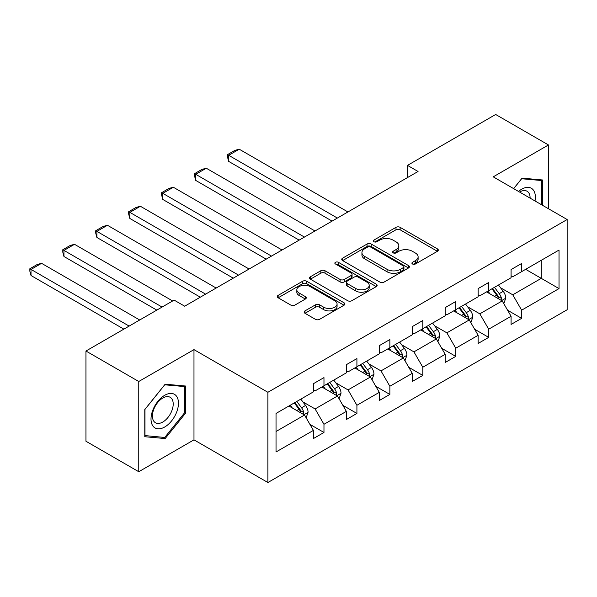 <?xml version="1.0" encoding="UTF-8"?>
<svg xmlns="http://www.w3.org/2000/svg" width="597" height="597" viewBox="0 0 597 597"><rect width="100%" height="100%" fill="white"/><g stroke="black" fill="none" stroke-linecap="round" stroke-linejoin="round"><path stroke-width="0.9" d="M412.512 264.001A2.052 1.187 0 0 0 415.415 264.001L437.444 251.285A2.933 1.694 0 0 0 438.302 250.083A2.933 1.694 0 0 0 437.444 248.889L400.132 227.345A2.933 1.694 0 0 0 395.983 227.345L373.961 240.061A2.052 1.187 0 0 0 373.356 240.897A2.052 1.187 0 0 0 373.961 241.74A2.052 1.187 0 0 0 376.864 241.74L379.714 240.091A9.38 5.418 0 0 1 392.975 240.091L396.087 241.889A9.38 5.418 0 0 1 398.833 245.718A9.38 5.418 0 0 1 396.087 249.546L393.236 251.195A2.052 1.187 0 0 0 392.639 252.031A2.052 1.187 0 0 0 393.236 252.867A2.052 1.187 0 0 0 396.139 252.867L398.99 251.225A9.38 5.418 0 0 1 412.258 251.225L415.363 253.016A9.38 5.418 0 0 1 418.116 256.844A9.38 5.418 0 0 1 415.363 260.68L412.512 262.322A2.052 1.187 0 0 0 411.915 263.158A2.052 1.187 0 0 0 412.512 264.001L412.512 262.322M304.985 310.88A2.933 1.694 0 0 0 304.127 312.082A2.933 1.694 0 0 0 304.985 313.276L315.447 319.32A2.933 1.694 0 0 0 319.596 319.32L344.059 305.201A2.933 1.694 0 0 0 344.917 304A2.933 1.694 0 0 0 344.059 302.806L306.746 281.262A2.933 1.694 0 0 0 302.597 281.262L278.135 295.388A2.933 1.694 0 0 0 277.277 296.582A2.933 1.694 0 0 0 278.135 297.776L290.784 305.082A2.933 1.694 0 0 0 294.925 305.082L305.395 299.037A2.933 1.694 0 0 0 306.254 297.836A2.933 1.694 0 0 0 305.395 296.642L299.127 293.023A7.843 4.53 0 0 1 296.828 289.821A7.843 4.53 0 0 1 301.672 285.635A7.843 4.53 0 0 1 310.216 286.62L334.783 300.798A7.843 4.53 0 0 1 337.074 304A7.843 4.53 0 0 1 332.238 308.186A7.843 4.53 0 0 1 323.693 307.201L319.596 304.843A2.933 1.694 0 0 0 315.447 304.843L304.985 310.88L304.985 313.276M193.98 349.618L138.758 381.498L85.961 351.021L85.961 441.25L138.758 471.727L193.98 439.847L267.896 482.518L267.896 392.289L193.98 349.618L193.98 439.847M548.456 208.734L548.456 144.959L493.234 176.846L567.15 219.524L267.896 392.289M548.456 144.959L495.667 114.482L407.49 165.384L407.49 177.578M85.961 351.021L174.13 300.112L184.689 306.209L418.049 171.481L407.49 165.384M379.916 282.097A2.933 1.694 0 0 0 384.065 282.097L408.527 267.978A2.933 1.694 0 0 0 409.385 266.784A2.933 1.694 0 0 0 408.527 265.583L371.215 244.039A2.933 1.694 0 0 0 367.065 244.039L342.603 258.165A2.933 1.694 0 0 0 341.745 259.359A2.933 1.694 0 0 0 342.603 260.561L379.916 282.097M336.275 264.441A2.052 1.187 0 0 1 338.357 264.732L338.357 262.292L376.289 284.194A2.933 1.694 0 0 1 377.147 285.388A2.933 1.694 0 0 1 376.289 286.59L351.827 300.709A2.933 1.694 0 0 1 347.685 300.709L310.373 279.165L310.373 276.777A2.933 1.694 0 0 0 309.515 277.971A2.933 1.694 0 0 0 310.373 279.165M310.373 276.777L320.843 270.732A2.933 1.694 0 0 1 324.984 270.732L340.118 279.471A2.933 1.694 0 0 0 344.268 279.471L351.208 275.456A2.933 1.694 0 0 0 352.066 274.262A2.933 1.694 0 0 0 351.208 273.068L335.454 263.971A2.052 1.187 0 0 1 334.85 263.128A2.052 1.187 0 0 1 336.118 262.038A2.052 1.187 0 0 1 338.357 262.292M138.758 381.498L138.758 471.727M276.03 413.445L313.41 391.863L313.41 383.699L323.97 377.602L323.97 385.766L346.357 372.841L346.357 364.677L356.916 358.581L356.916 366.752L379.296 353.827L379.296 345.656L389.856 339.559L389.856 347.73L412.243 334.805L412.243 326.634L422.803 320.537L422.803 328.708L445.19 315.783L445.19 307.612L455.75 301.515L455.75 309.686L478.137 296.761L478.137 288.59L488.697 282.493L488.697 290.664L511.077 277.739L511.077 269.575L521.636 263.478L521.636 271.642L559.016 250.061L559.016 288.597L521.636 310.171L521.636 318.343L511.077 324.44L511.077 316.268L488.697 329.193L488.697 337.365L478.137 343.462L478.137 335.29L455.75 348.215L455.75 356.387L445.19 362.483L445.19 354.312L422.803 367.237L422.803 375.409L412.243 381.505L412.243 373.334L389.856 386.259L389.856 394.423L379.296 400.52L379.296 392.356L356.916 405.281L356.916 413.445L346.357 419.542L346.357 411.378L323.97 424.295L323.97 432.467L313.41 438.564L313.41 430.392L276.03 451.974L276.03 413.445M267.896 482.518L567.15 309.746L567.15 219.524M321.858 386.99L337.484 396.012L315.097 408.938L302.873 401.878M315.097 408.938L323.97 424.295M337.484 396.012L346.357 411.378M313.41 389.916L315.097 390.893L323.97 385.766M354.805 367.968L370.431 376.991L348.044 389.916L335.82 382.856M348.044 389.916L356.916 405.281M370.431 376.991L379.296 392.356M346.357 370.894L348.044 371.871L356.916 366.752M387.744 348.947L403.378 357.969L380.99 370.894L368.767 363.834M380.99 370.894L389.856 386.259M403.378 357.969L412.243 373.334M379.296 351.872L380.99 352.849L389.856 347.73M420.691 329.925L436.317 338.947L413.937 351.872L401.714 344.82M413.937 351.872L422.803 367.237M436.317 338.947L445.19 354.312M412.243 332.85L413.937 333.827L422.803 328.708M453.638 310.903L469.264 319.932L446.877 332.85L434.653 325.798M446.877 332.85L455.75 348.215M469.264 319.932L478.137 335.29M445.19 313.835L446.877 314.806L455.75 309.686M486.585 291.888L502.211 300.91L479.824 313.835L467.6 306.776M479.824 313.835L488.697 329.193M502.211 300.91L511.077 316.268M478.137 294.814L479.824 295.784L488.697 290.664M525.651 269.329L541.278 278.351L512.771 294.814L500.547 287.754M512.771 294.814L521.636 310.171M559.016 288.597L541.278 278.351L541.278 260.307L559.016 250.061M511.077 275.792L512.771 276.769L521.636 271.642M276.03 431.489L304.537 415.034L288.911 406.012M304.537 415.034L313.41 430.392M507.599 310.239L521.636 318.343M474.652 329.253L488.697 337.365M441.705 348.275L455.75 356.387M408.758 367.297L422.803 375.409M375.819 386.319L389.856 394.423M342.872 405.341L356.916 413.445M309.925 424.363L323.97 432.467M542.442 205.256L542.442 179.966L522.062 178.145L513.636 188.622M185.54 413.191L185.54 386.02L165.16 384.199L144.78 409.557L144.78 436.728L165.16 438.549L185.54 413.191L184.48 412.587M413.333 264.292L415.363 263.113A9.38 5.418 0 0 0 418.116 259.285L418.116 256.844M398.833 245.718L398.833 248.158A9.38 5.418 0 0 1 396.087 251.986L394.057 253.158M437.407 251.307L400.132 229.785A2.933 1.694 0 0 0 395.983 229.785L374.782 242.031M408.49 268.001L371.215 246.479A2.933 1.694 0 0 0 367.065 246.479L342.648 260.583M403.341 267.62A2.052 1.187 0 0 0 403.945 266.784A2.052 1.187 0 0 0 403.341 265.941L370.588 247.031A2.052 1.187 0 0 0 367.685 247.031L364.685 248.77A9.38 5.418 0 0 0 361.931 252.598A9.38 5.418 0 0 0 364.685 256.426L387.072 269.351A9.38 5.418 0 0 0 400.333 269.351L403.341 267.62L403.341 270.06A2.052 1.187 0 0 0 403.945 269.217L403.945 266.784M361.931 252.598L361.931 255.038A9.38 5.418 0 0 0 364.685 258.867L364.685 256.426M403.341 270.06L400.333 271.792A9.38 5.418 0 0 1 387.072 271.792L364.685 258.867M310.41 279.187L320.843 273.172L320.843 270.732M352.066 274.262L352.066 276.702A2.933 1.694 0 0 1 351.208 277.896L344.268 281.903A2.933 1.694 0 0 1 340.118 281.903L324.984 273.172A2.933 1.694 0 0 0 320.843 273.172M338.357 264.732L376.252 286.612M355.819 288.53A7.843 4.53 0 0 0 364.364 289.515A7.843 4.53 0 0 0 369.207 285.329A7.843 4.53 0 0 0 366.909 282.127L358.26 277.135A2.933 1.694 0 0 0 354.111 277.135L347.163 281.142A2.933 1.694 0 0 0 346.305 282.336A2.933 1.694 0 0 0 347.163 283.538L355.819 288.53L355.819 290.97A7.843 4.53 0 0 0 364.364 291.955A7.843 4.53 0 0 0 369.207 287.769L369.207 285.329M346.305 282.336L346.305 284.776A2.933 1.694 0 0 0 347.163 285.978L347.163 283.538M355.819 290.97L347.163 285.978M337.074 304L337.074 306.44A7.843 4.53 0 0 1 332.238 310.627A7.843 4.53 0 0 1 323.693 309.642L319.596 307.276A2.933 1.694 0 0 0 315.447 307.276L305.022 313.298M296.828 289.821L296.828 292.261A7.843 4.53 0 0 0 299.127 295.463L299.127 293.023M305.358 299.06L299.127 295.463M344.021 305.224L306.746 283.702A2.933 1.694 0 0 0 302.597 283.702L278.18 297.799M163.003 437.303L165.16 438.549M503.816 303.686L505.756 298.082A7.918 4.567 -120 0 0 503.234 291.336L498.488 285.008M337.38 218.062L228.681 155.302L239.24 149.205L347.939 211.965M489.988 293.851L487.928 291.105M228.681 161.399L227.517 157.071L227.517 154.63L228.681 155.302L228.681 161.399L332.096 221.106M501.04 300.231L501.487 298.418A7.918 4.567 -120 0 0 499.219 293.657L494.48 287.329M492.495 288.47L497.711 295.44A4.03 2.328 60 0 1 498.443 296.664L501.487 298.418M491.943 288.791L496.682 295.119A7.918 4.567 60 0 1 498.659 298.858M227.517 154.63L234.912 150.362L239.24 149.205M470.869 322.708L472.809 317.097A7.918 4.567 -120 0 0 470.287 310.358L465.548 304.03M304.433 237.076L195.734 174.324L206.293 168.227L314.992 230.979M457.041 312.873L454.989 310.127M195.734 180.421L194.577 176.093L194.577 173.652L195.734 174.324L195.734 180.421L299.157 240.128M468.1 319.253L468.541 317.44A7.918 4.567 -120 0 0 466.272 312.679L461.533 306.351M459.548 307.492L464.764 314.455A4.03 2.328 60 0 1 465.503 315.686L468.541 317.44M458.996 307.813L463.742 314.141A7.918 4.567 60 0 1 465.712 317.88M194.577 173.652L201.965 169.384L206.293 168.227M437.922 341.73L439.87 336.118A7.918 4.567 -120 0 0 437.34 329.38L432.601 323.052M271.486 256.098L162.794 193.346L173.354 187.249L282.045 250.001M424.094 331.895L422.042 329.148M162.794 199.443L161.63 195.115L161.63 192.674L162.794 193.346L162.794 199.443L266.21 259.15M435.153 338.275L435.594 336.454A7.918 4.567 -120 0 0 433.332 331.701L428.586 325.365M426.601 326.514L431.825 333.477A4.03 2.328 60 0 1 432.556 334.701L435.594 336.454M426.057 326.828L430.795 333.163A7.918 4.567 60 0 1 432.765 336.895M161.63 192.674L169.018 188.406L173.354 187.249M535.009 200.965A19.41 11.209 120 0 0 518.517 191.443M530.106 198.137A14.701 8.485 120 0 0 527.061 191.234A14.701 8.485 120 0 0 519.569 192.047M513.681 188.652L521.636 178.742L541.382 180.51L541.382 204.644M540.076 179.757L541.382 180.51M176.622 412.191A19.41 11.209 120 0 0 171.6 393.438A19.41 11.209 120 0 0 152.847 410.072A19.41 11.209 120 0 0 157.869 428.818A19.41 11.209 120 0 0 176.622 412.191M171.809 410.826A14.701 8.485 120 0 0 170.16 397.289A14.701 8.485 120 0 0 153.81 409.214A14.701 8.485 120 0 0 155.459 422.751A14.701 8.485 120 0 0 171.809 410.826M144.989 435.698L144.989 409.363L164.735 384.804L184.48 386.565L184.48 412.893L164.735 437.459L144.78 435.571M183.175 385.811L184.48 386.565M404.982 360.752L406.923 355.14A7.918 4.567 -120 0 0 404.393 348.402L399.654 342.074M238.546 275.12L129.847 212.368L140.407 206.271L249.106 269.023M391.154 350.917L389.095 348.17M129.847 218.465L128.683 214.136L128.683 211.696L129.847 212.368L129.847 218.465L233.263 278.172M402.206 357.297L402.647 355.476A7.918 4.567 -120 0 0 400.386 350.715L395.639 344.387M393.662 345.536L398.878 352.499A4.03 2.328 60 0 1 399.609 353.722L402.647 355.476M393.11 345.85L397.848 352.178A7.918 4.567 60 0 1 399.818 355.916M128.683 211.696L136.079 207.428L140.407 206.271M372.035 379.774L373.976 374.162A7.918 4.567 -120 0 0 371.453 367.424L366.707 361.095M205.599 294.142L96.901 231.382L107.46 225.285L216.159 288.045M358.207 369.931L356.148 367.192M96.901 237.479L95.736 233.151L95.736 230.718L96.901 231.382L96.901 237.479L200.316 297.187M369.259 376.319L369.707 374.498A7.918 4.567 -120 0 0 367.439 369.737L362.7 363.409M360.715 364.551L365.931 371.521A4.03 2.328 60 0 1 366.662 372.744L369.707 374.498M360.163 364.871L364.901 371.2A7.918 4.567 60 0 1 366.879 374.938M95.736 230.718L103.132 226.45L107.46 225.285M339.089 398.789L341.029 393.184A7.918 4.567 -120 0 0 338.506 386.446L333.768 380.11M162.093 307.067L63.954 250.404L74.513 244.307L172.652 300.97M325.261 388.953L323.208 386.207M63.954 256.501L62.797 252.173L62.797 249.733L63.954 250.404L63.954 256.501L156.817 310.112M336.32 395.333L336.76 393.52A7.918 4.567 -120 0 0 334.492 388.759L329.753 382.431M327.768 383.572L332.984 390.542A4.03 2.328 60 0 1 333.723 391.766L336.76 393.52M327.216 383.893L331.962 390.222A7.918 4.567 60 0 1 333.932 393.96M62.797 249.733L70.185 245.471L74.513 244.307M306.142 417.81L308.089 412.206A7.918 4.567 -120 0 0 305.56 405.46L300.821 399.132M129.146 326.089L31.014 269.426L41.574 263.329L139.705 319.992M292.314 407.975L290.261 405.229M31.014 275.523L29.85 271.195L29.85 268.754L31.014 269.426L31.014 275.523L123.87 329.134M303.373 414.355L303.813 412.542A7.918 4.567 -120 0 0 301.552 407.781L296.806 401.453M294.821 402.594L300.045 409.564A4.03 2.328 60 0 1 300.776 410.788L303.813 412.542M294.276 402.915L299.015 409.243A7.918 4.567 60 0 1 300.985 412.982M29.85 268.754L37.238 264.486L41.574 263.329M415.363 263.113L415.363 260.68M393.236 252.867L393.236 251.195M396.087 251.986L396.087 249.546M373.961 241.74L373.961 240.061M395.983 229.785L395.983 227.345M400.132 229.785L400.132 227.345M437.444 251.285L437.444 248.889M342.603 260.561L342.603 258.165M367.065 246.479L367.065 244.039M371.215 246.479L371.215 244.039M408.527 267.978L408.527 265.583M387.072 271.792L387.072 269.351M400.333 271.792L400.333 269.351M324.984 273.172L324.984 270.732M340.118 281.903L340.118 279.471M344.268 281.903L344.268 279.471M351.208 277.896L351.208 275.456M376.289 286.59L376.289 284.194M315.447 307.276L315.447 304.843M319.596 307.276L319.596 304.843M323.693 309.642L323.693 307.201M305.395 299.037L305.395 296.642M278.135 297.776L278.135 295.388M302.597 283.702L302.597 281.262M306.746 283.702L306.746 281.262M344.059 305.201L344.059 302.806M501.637 300.582L505.704 298.231M499.219 293.657L503.234 291.336M494.435 296.418L496.682 295.119M468.697 319.596L472.757 317.253M466.272 312.679L470.287 310.358M461.488 315.44L463.742 314.141M435.75 338.618L439.817 336.275M433.332 331.701L437.34 329.38M428.542 334.462L430.795 333.163M402.803 357.64L406.87 355.297M400.386 350.715L404.393 348.402M395.602 353.484L397.848 352.178M369.856 376.662L373.923 374.312M367.439 369.737L371.453 367.424M362.655 372.498L364.901 371.2M336.917 395.684L340.977 393.333M334.492 388.759L338.506 386.446M329.708 391.52L331.962 390.222M303.97 414.706L308.037 412.355M301.552 407.781L305.56 405.46M296.761 410.542L299.015 409.243"/></g></svg>

